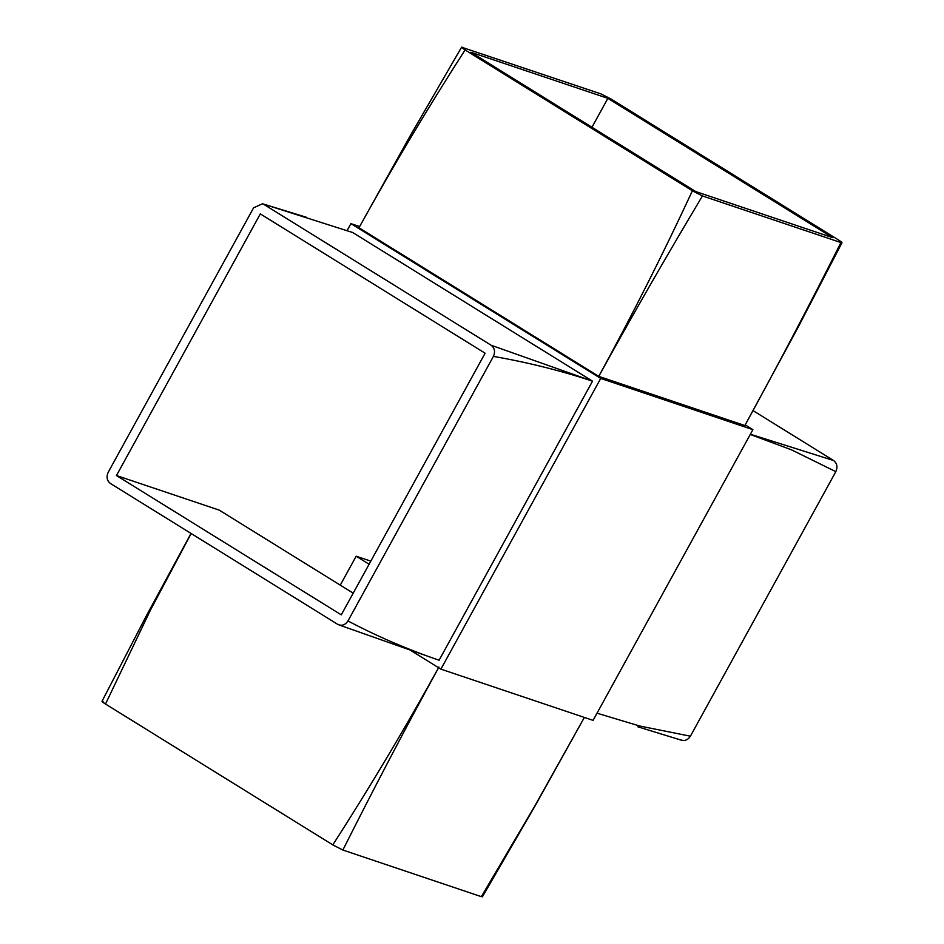 <?xml version="1.0" encoding="UTF-8"?>
<svg xmlns="http://www.w3.org/2000/svg" width="944" height="944" viewBox="0 0 944 944"><rect width="100%" height="100%" fill="white"/><g stroke="black" fill="none" stroke-linecap="round" stroke-linejoin="round"><path stroke-width="1.42" d="M340.265 585.138L356.159 556.217L369.104 564.241M752.899 429.65L600.714 378.426L440.895 669.143L593.08 720.366L752.899 429.65L745.205 424.883M440.895 669.143L410.911 650.558M600.714 378.426L350.92 223.634L347.05 230.678M347.97 620.951C377.093 636.315 407.466 649.401 439.09 660.234L592.525 381.152L352.726 232.543L262.515 203.774L253.606 207.798L108.171 472.342C106.165 476.98 106.908 480.685 110.424 483.481L337.728 624.35C341.752 626.214 345.162 625.081 347.97 620.951L493.405 356.395C495.423 351.77 494.668 348.065 491.163 345.268L263.848 204.4M744.851 425.532C778.068 364.939 810.105 303.956 840.939 242.561L842.001 242.702L797.963 327.556L744.851 425.532L598.756 376.361L358.968 227.752C392.385 167.277 427.762 107.994 465.097 49.938L692.4 190.794L702.454 195.951C666.7 255.682 632.138 315.815 598.756 376.361C631.925 315.709 663.136 253.853 692.4 190.794M359.629 226.572L350.92 223.634M116.466 475.54L341.28 614.851L485.11 353.209L260.308 213.899L116.466 475.54L219.197 510.114L353.209 593.162M607.877 98.341L832.679 237.664L695.716 191.561L470.903 52.239L607.877 98.341L591.971 127.263M356.159 556.217L370.803 561.137M491.163 345.268L592.525 381.152C560.736 370.626 527.696 362.378 493.405 356.395M481.711 895.986L481.346 896.658L342.861 850.037L332.807 844.892L105.504 704.035C101.976 701.781 101.161 700.92 103.061 701.439M332.807 844.892C370.142 786.824 405.519 727.553 438.936 667.066C405.719 727.659 373.694 788.653 342.861 850.037M481.346 896.658L534.328 806.837L584.371 717.428L535.236 805.621L482.408 896.8M191.148 533.513L150.45 610.084L105.504 704.035M750.374 434.24L833.576 460.519L752.97 410.569M597.021 713.18L639.631 726.007L690.394 736.202L835.829 471.658L791.461 449.828L750.256 434.452M833.576 460.519C837.092 463.315 837.835 467.02 835.829 471.658M690.394 736.202C687.586 740.332 684.164 741.465 680.152 739.6M358.968 227.752L410.251 135.712L461.592 47.2L601.139 93.963L611.193 99.108L838.496 239.965C842.024 242.219 842.839 243.08 840.939 242.561L702.454 195.951M462.654 47.342C460.755 46.822 461.569 47.684 465.097 49.938M262.515 203.774L306.139 217.191M339.073 624.975L439.09 660.234M101.999 701.298L146.037 616.444L191.03 533.431M637.861 726.809L681.485 740.226"/></g></svg>

